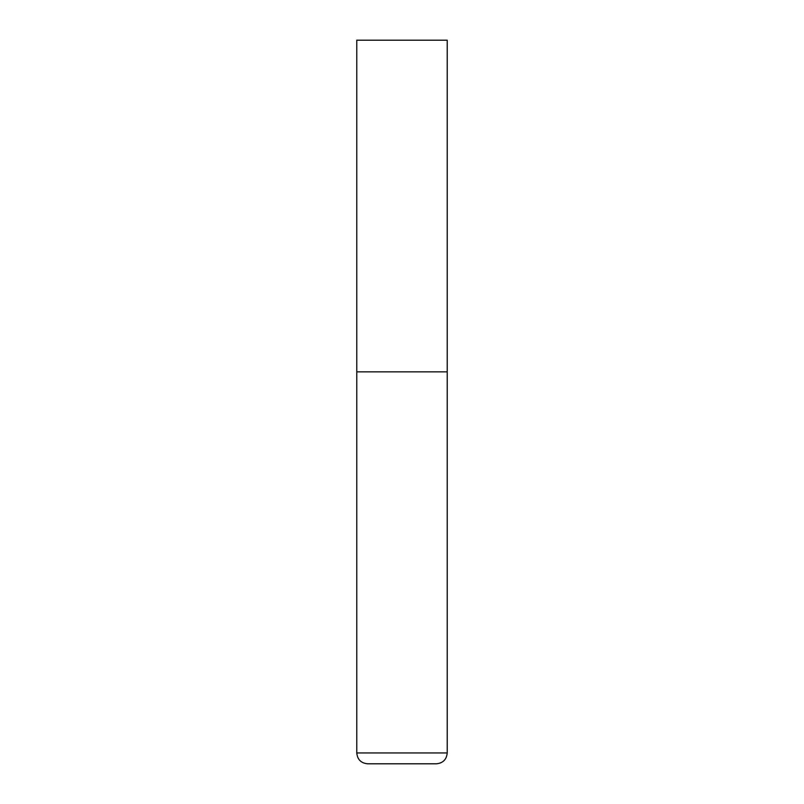<?xml version="1.0" encoding="UTF-8"?>
<svg xmlns="http://www.w3.org/2000/svg" width="804" height="804" viewBox="0 0 804 804"><rect width="100%" height="100%" fill="white"/><g stroke="black" fill="none" stroke-linecap="round" stroke-linejoin="round"><path stroke-width="1.21" d="M447.225 752.946L447.225 371.85L356.775 371.85L447.225 371.85L447.225 40.2L356.775 40.2L356.775 752.946C357.418 759.539 361.036 763.157 367.629 763.8L436.371 763.8C442.964 763.157 446.582 759.539 447.225 752.946L356.775 752.946"/></g></svg>
